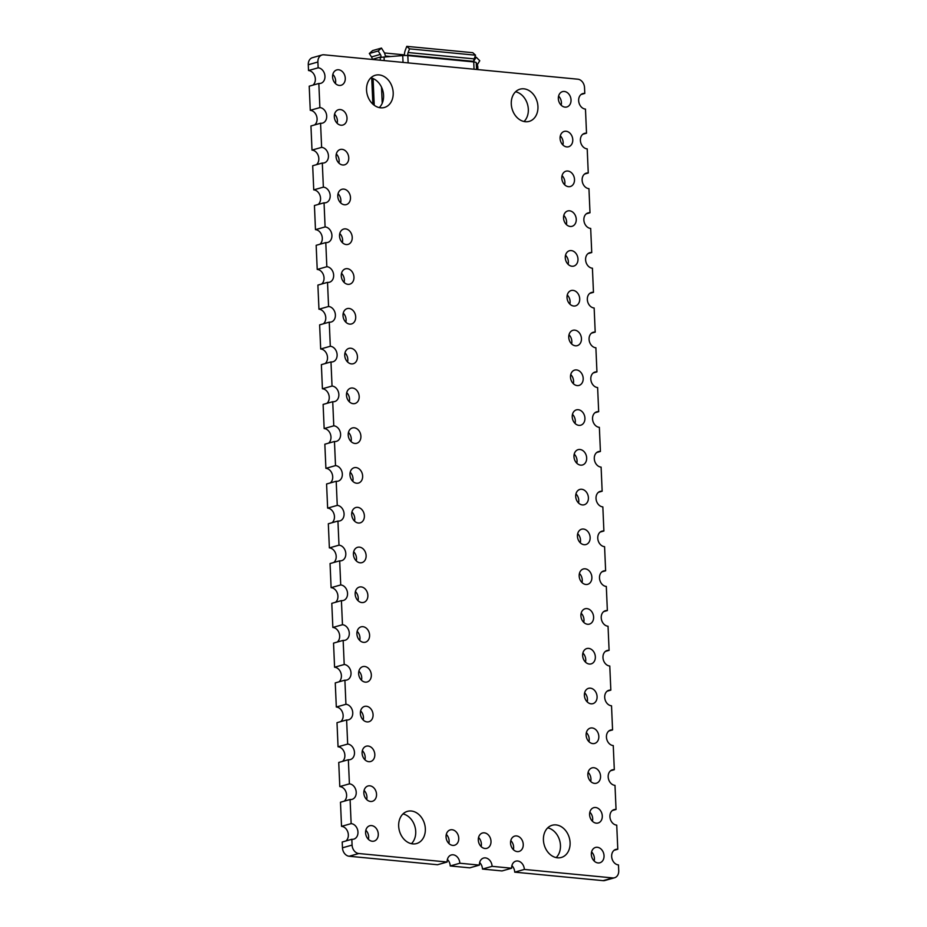 <?xml version="1.0" encoding="UTF-8"?>
<svg xmlns="http://www.w3.org/2000/svg" width="927" height="927" viewBox="0 0 927 927"><rect width="100%" height="100%" fill="white"/><g stroke="black" fill="none" stroke-linecap="round" stroke-linejoin="round"><path stroke-width="1.39" d="M523.894 88.83A16.744 13.036 74.2 0 0 520.047 89.166A16.744 13.036 74.2 0 0 511.53 106.42A16.744 13.036 74.2 0 0 525.331 121.715A16.744 13.036 74.2 0 0 529.178 121.379A16.744 13.036 74.2 0 0 537.695 104.125A16.744 13.036 74.2 0 0 523.894 88.83M556.038 824.914A16.744 13.036 74.2 0 0 552.191 825.25A16.744 13.036 74.2 0 0 543.674 842.504A16.744 13.036 74.2 0 0 557.475 857.799A16.744 13.036 74.2 0 0 561.31 857.463A16.744 13.036 74.2 0 0 569.838 840.21A16.744 13.036 74.2 0 0 556.038 824.914M516.559 835.934A7.972 6.211 74.2 0 0 514.728 836.096A7.972 6.211 74.2 0 0 510.673 844.312A7.972 6.211 74.2 0 0 517.243 851.6A7.972 6.211 74.2 0 0 519.074 851.438A7.972 6.211 74.2 0 0 523.129 843.222A7.972 6.211 74.2 0 0 516.559 835.934M511.901 865.633A7.972 6.211 74.2 0 1 514.728 872.156L524.346 869.433A7.972 6.211 74.2 0 0 515.829 861.16A7.972 6.211 74.2 0 0 511.646 868.217L502.028 870.94L482.48 869.062L492.098 866.339L511.646 868.217M524.346 869.433L612.712 877.927A7.972 6.211 74.2 0 0 614.543 877.765A7.972 6.211 74.2 0 0 618.726 870.708L618.471 864.914A7.972 6.211 -105.8 0 1 618.344 864.903A7.972 6.211 -105.8 0 1 611.774 857.614A7.972 6.211 -105.8 0 1 615.829 849.399A7.972 6.211 -105.8 0 1 617.66 849.236A7.972 6.211 -105.8 0 1 617.788 849.248L616.733 825.134A7.972 6.211 -105.8 0 1 616.606 825.123A7.972 6.211 -105.8 0 1 610.036 817.834A7.972 6.211 -105.8 0 1 614.091 809.619A7.972 6.211 -105.8 0 1 615.922 809.456A7.972 6.211 -105.8 0 1 616.049 809.468L614.995 785.354A7.972 6.211 -105.8 0 1 614.868 785.343A7.972 6.211 -105.8 0 1 608.297 778.054A7.972 6.211 -105.8 0 1 612.353 769.839A7.972 6.211 -105.8 0 1 614.184 769.677A7.972 6.211 -105.8 0 1 614.311 769.688L613.257 745.575A7.972 6.211 -105.8 0 1 613.129 745.563A7.972 6.211 -105.8 0 1 606.559 738.274A7.972 6.211 -105.8 0 1 610.615 730.059A7.972 6.211 -105.8 0 1 612.446 729.897A7.972 6.211 -105.8 0 1 612.573 729.908L611.519 705.795A7.972 6.211 -105.8 0 1 611.391 705.783A7.972 6.211 -105.8 0 1 604.821 698.494A7.972 6.211 -105.8 0 1 608.877 690.279A7.972 6.211 -105.8 0 1 610.708 690.117A7.972 6.211 -105.8 0 1 610.835 690.128L609.781 666.015A7.972 6.211 -105.8 0 1 609.653 666.003A7.972 6.211 -105.8 0 1 603.083 658.715A7.972 6.211 -105.8 0 1 607.139 650.499A7.972 6.211 -105.8 0 1 608.969 650.337A7.972 6.211 -105.8 0 1 609.097 650.348L608.042 626.235A7.972 6.211 -105.8 0 1 607.927 626.223A7.972 6.211 -105.8 0 1 601.345 618.935A7.972 6.211 -105.8 0 1 605.412 610.719A7.972 6.211 -105.8 0 1 607.243 610.557A7.972 6.211 -105.8 0 1 607.359 610.569L606.316 586.455A7.972 6.211 -105.8 0 1 606.188 586.443A7.972 6.211 -105.8 0 1 599.618 579.155A7.972 6.211 -105.8 0 1 603.674 570.939A7.972 6.211 -105.8 0 1 605.505 570.777A7.972 6.211 -105.8 0 1 605.632 570.789L604.578 546.675A7.972 6.211 -105.8 0 1 604.45 546.663A7.972 6.211 -105.8 0 1 597.88 539.375A7.972 6.211 -105.8 0 1 601.936 531.159A7.972 6.211 -105.8 0 1 603.767 530.997A7.972 6.211 -105.8 0 1 603.894 531.009L602.84 506.895A7.972 6.211 -105.8 0 1 602.712 506.884A7.972 6.211 -105.8 0 1 596.142 499.595A7.972 6.211 -105.8 0 1 600.198 491.38A7.972 6.211 -105.8 0 1 602.029 491.217A7.972 6.211 -105.8 0 1 602.156 491.229L601.102 467.115A7.972 6.211 -105.8 0 1 600.974 467.104A7.972 6.211 -105.8 0 1 594.404 459.815A7.972 6.211 -105.8 0 1 598.46 451.6A7.972 6.211 -105.8 0 1 600.29 451.437A7.972 6.211 -105.8 0 1 600.418 451.449L599.363 427.335A7.972 6.211 -105.8 0 1 599.236 427.324A7.972 6.211 -105.8 0 1 592.666 420.035A7.972 6.211 -105.8 0 1 596.721 411.82A7.972 6.211 -105.8 0 1 598.552 411.658A7.972 6.211 -105.8 0 1 598.68 411.669L597.625 387.556A7.972 6.211 -105.8 0 1 597.498 387.544A7.972 6.211 -105.8 0 1 590.928 380.255A7.972 6.211 -105.8 0 1 594.983 372.04A7.972 6.211 -105.8 0 1 596.814 371.878A7.972 6.211 -105.8 0 1 596.942 371.889L595.887 347.776A7.972 6.211 -105.8 0 1 595.76 347.764A7.972 6.211 -105.8 0 1 589.19 340.476A7.972 6.211 -105.8 0 1 593.245 332.26A7.972 6.211 -105.8 0 1 595.076 332.098A7.972 6.211 -105.8 0 1 595.204 332.109L594.149 307.996A7.972 6.211 -105.8 0 1 594.022 307.984A7.972 6.211 -105.8 0 1 587.451 300.696A7.972 6.211 -105.8 0 1 591.507 292.48A7.972 6.211 -105.8 0 1 593.338 292.318A7.972 6.211 -105.8 0 1 593.465 292.329L592.423 268.204A7.972 6.211 -105.8 0 1 592.295 268.204A7.972 6.211 -105.8 0 1 585.713 260.916A7.972 6.211 -105.8 0 1 589.781 252.7A7.972 6.211 -105.8 0 1 591.611 252.538A7.972 6.211 -105.8 0 1 591.739 252.55L590.684 228.424A7.972 6.211 -105.8 0 1 590.557 228.424A7.972 6.211 -105.8 0 1 583.987 221.136A7.972 6.211 -105.8 0 1 588.042 212.92A7.972 6.211 -105.8 0 1 589.873 212.758A7.972 6.211 -105.8 0 1 590.001 212.77L588.946 188.644A7.972 6.211 -105.8 0 1 588.819 188.644A7.972 6.211 -105.8 0 1 582.249 181.356A7.972 6.211 -105.8 0 1 586.304 173.14A7.972 6.211 -105.8 0 1 588.135 172.978A7.972 6.211 -105.8 0 1 588.263 172.99L587.208 148.865A7.972 6.211 -105.8 0 1 587.081 148.865A7.972 6.211 -105.8 0 1 580.511 141.576A7.972 6.211 -105.8 0 1 584.566 133.361A7.972 6.211 -105.8 0 1 586.397 133.198A7.972 6.211 -105.8 0 1 586.524 133.21L585.47 109.085A7.972 6.211 -105.8 0 1 585.343 109.085A7.972 6.211 -105.8 0 1 578.772 101.796A7.972 6.211 -105.8 0 1 582.828 93.581A7.972 6.211 -105.8 0 1 584.659 93.418A7.972 6.211 -105.8 0 1 584.786 93.43L584.531 87.636A7.972 6.211 74.2 0 0 577.845 79.201L323.905 54.797A7.972 6.211 -105.8 0 0 322.075 54.96A7.972 6.211 -105.8 0 0 317.891 62.016L318.146 67.81L308.529 70.533L308.274 64.739A7.972 6.211 -105.8 0 1 312.457 57.683L322.075 54.96M566.768 146.906A7.972 6.211 -105.8 0 1 560.198 139.629A7.972 6.211 -105.8 0 1 564.253 131.402A7.972 6.211 -105.8 0 1 566.084 131.252A7.972 6.211 -105.8 0 1 572.654 138.529A7.972 6.211 -105.8 0 1 568.599 146.744A7.972 6.211 -105.8 0 1 566.768 146.906M568.506 186.686A7.972 6.211 -105.8 0 1 561.924 179.409A7.972 6.211 -105.8 0 1 565.991 171.182A7.972 6.211 -105.8 0 1 567.822 171.031A7.972 6.211 -105.8 0 1 574.392 178.308A7.972 6.211 -105.8 0 1 570.337 186.524A7.972 6.211 -105.8 0 1 568.506 186.686M570.232 226.466A7.972 6.211 -105.8 0 1 563.662 219.189A7.972 6.211 -105.8 0 1 567.718 210.962A7.972 6.211 -105.8 0 1 569.549 210.811A7.972 6.211 -105.8 0 1 576.13 218.088A7.972 6.211 -105.8 0 1 572.063 226.304A7.972 6.211 -105.8 0 1 570.232 226.466M571.971 266.246A7.972 6.211 -105.8 0 1 565.4 258.969A7.972 6.211 -105.8 0 1 569.456 250.742A7.972 6.211 -105.8 0 1 571.287 250.591A7.972 6.211 -105.8 0 1 577.857 257.868A7.972 6.211 -105.8 0 1 573.801 266.084A7.972 6.211 -105.8 0 1 571.971 266.246M573.709 306.026A7.972 6.211 -105.8 0 1 567.139 298.749A7.972 6.211 -105.8 0 1 571.194 290.522A7.972 6.211 -105.8 0 1 573.025 290.371A7.972 6.211 -105.8 0 1 579.595 297.648A7.972 6.211 -105.8 0 1 575.54 305.864A7.972 6.211 -105.8 0 1 573.709 306.026M575.447 345.806A7.972 6.211 -105.8 0 1 568.877 338.529A7.972 6.211 -105.8 0 1 572.932 330.302A7.972 6.211 -105.8 0 1 574.763 330.151A7.972 6.211 -105.8 0 1 581.333 337.428A7.972 6.211 -105.8 0 1 577.278 345.644A7.972 6.211 -105.8 0 1 575.447 345.806M577.185 385.586A7.972 6.211 -105.8 0 1 570.615 378.309A7.972 6.211 -105.8 0 1 574.67 370.082A7.972 6.211 -105.8 0 1 576.501 369.931A7.972 6.211 -105.8 0 1 583.071 377.208A7.972 6.211 -105.8 0 1 579.016 385.423A7.972 6.211 -105.8 0 1 577.185 385.586M578.923 425.366A7.972 6.211 -105.8 0 1 572.353 418.089A7.972 6.211 -105.8 0 1 576.409 409.861A7.972 6.211 -105.8 0 1 578.239 409.711A7.972 6.211 -105.8 0 1 584.81 416.988A7.972 6.211 -105.8 0 1 580.754 425.203A7.972 6.211 -105.8 0 1 578.923 425.366M580.661 465.145A7.972 6.211 -105.8 0 1 574.091 457.868A7.972 6.211 -105.8 0 1 578.147 449.641A7.972 6.211 -105.8 0 1 579.978 449.491A7.972 6.211 -105.8 0 1 586.548 456.768A7.972 6.211 -105.8 0 1 582.492 464.983A7.972 6.211 -105.8 0 1 580.661 465.145M582.399 504.925A7.972 6.211 -105.8 0 1 575.829 497.648A7.972 6.211 -105.8 0 1 579.885 489.421A7.972 6.211 -105.8 0 1 581.716 489.271A7.972 6.211 -105.8 0 1 588.286 496.548A7.972 6.211 -105.8 0 1 584.23 504.763A7.972 6.211 -105.8 0 1 582.399 504.925M584.137 544.705A7.972 6.211 -105.8 0 1 577.556 537.428A7.972 6.211 -105.8 0 1 581.623 529.201A7.972 6.211 -105.8 0 1 583.454 529.05A7.972 6.211 -105.8 0 1 590.024 536.327A7.972 6.211 -105.8 0 1 585.968 544.543A7.972 6.211 -105.8 0 1 584.137 544.705M585.864 584.485A7.972 6.211 -105.8 0 1 579.294 577.208A7.972 6.211 -105.8 0 1 583.35 568.981A7.972 6.211 -105.8 0 1 585.18 568.83A7.972 6.211 -105.8 0 1 591.762 576.107A7.972 6.211 -105.8 0 1 587.695 584.323A7.972 6.211 -105.8 0 1 585.864 584.485M565.03 107.126A7.972 6.211 -105.8 0 1 558.46 99.849A7.972 6.211 -105.8 0 1 562.515 91.622A7.972 6.211 -105.8 0 1 564.346 91.472A7.972 6.211 -105.8 0 1 570.916 98.749A7.972 6.211 -105.8 0 1 566.861 106.964A7.972 6.211 -105.8 0 1 565.03 107.126M587.602 624.265A7.972 6.211 -105.8 0 1 581.032 616.988A7.972 6.211 -105.8 0 1 585.088 608.761A7.972 6.211 -105.8 0 1 586.918 608.61A7.972 6.211 -105.8 0 1 593.489 615.887A7.972 6.211 -105.8 0 1 589.433 624.103A7.972 6.211 -105.8 0 1 587.602 624.265M589.34 664.045A7.972 6.211 -105.8 0 1 582.77 656.768A7.972 6.211 -105.8 0 1 586.826 648.541A7.972 6.211 -105.8 0 1 588.657 648.39A7.972 6.211 -105.8 0 1 595.227 655.667A7.972 6.211 -105.8 0 1 591.171 663.883A7.972 6.211 -105.8 0 1 589.34 664.045M591.078 703.825A7.972 6.211 -105.8 0 1 584.508 696.548A7.972 6.211 -105.8 0 1 588.564 688.321A7.972 6.211 -105.8 0 1 590.395 688.17A7.972 6.211 -105.8 0 1 596.965 695.447A7.972 6.211 -105.8 0 1 592.909 703.663A7.972 6.211 -105.8 0 1 591.078 703.825M592.817 743.605A7.972 6.211 -105.8 0 1 586.246 736.328A7.972 6.211 -105.8 0 1 590.302 728.101A7.972 6.211 -105.8 0 1 592.133 727.95A7.972 6.211 -105.8 0 1 598.703 735.227A7.972 6.211 -105.8 0 1 594.647 743.442A7.972 6.211 -105.8 0 1 592.817 743.605M594.555 783.385A7.972 6.211 -105.8 0 1 587.985 776.108A7.972 6.211 -105.8 0 1 592.04 767.88A7.972 6.211 -105.8 0 1 593.871 767.73A7.972 6.211 -105.8 0 1 600.441 775.007A7.972 6.211 -105.8 0 1 596.385 783.222A7.972 6.211 -105.8 0 1 594.555 783.385M596.293 823.164A7.972 6.211 -105.8 0 1 589.723 815.887A7.972 6.211 -105.8 0 1 593.778 807.66A7.972 6.211 -105.8 0 1 595.609 807.51A7.972 6.211 -105.8 0 1 602.179 814.787A7.972 6.211 -105.8 0 1 598.124 823.002A7.972 6.211 -105.8 0 1 596.293 823.164M598.031 862.944A7.972 6.211 -105.8 0 1 591.461 855.667A7.972 6.211 -105.8 0 1 595.516 847.44A7.972 6.211 -105.8 0 1 597.347 847.29A7.972 6.211 -105.8 0 1 603.917 854.567A7.972 6.211 -105.8 0 1 599.862 862.782A7.972 6.211 -105.8 0 1 598.031 862.944M514.728 872.156L603.095 880.65A7.972 6.211 74.2 0 0 604.925 880.488L614.543 877.765M586.374 732.585A7.972 6.211 -105.8 0 1 588.958 741.693M588.112 772.365A7.972 6.211 -105.8 0 1 590.696 781.473M589.85 812.145A7.972 6.211 -105.8 0 1 592.434 821.252M591.588 851.925A7.972 6.211 -105.8 0 1 594.161 861.032M570.742 374.566A7.972 6.211 -105.8 0 1 573.326 383.674M572.48 414.346A7.972 6.211 -105.8 0 1 575.064 423.454M574.219 454.126A7.972 6.211 -105.8 0 1 576.803 463.233M575.957 493.906A7.972 6.211 -105.8 0 1 578.529 503.013M577.695 533.685A7.972 6.211 -105.8 0 1 580.267 542.793M579.433 573.465A7.972 6.211 -105.8 0 1 582.005 582.573M581.171 613.245A7.972 6.211 -105.8 0 1 583.743 622.353M582.898 653.025A7.972 6.211 -105.8 0 1 585.482 662.133M584.636 692.805A7.972 6.211 -105.8 0 1 587.22 701.913M565.54 255.226A7.972 6.211 -105.8 0 1 568.112 264.334M567.266 295.006A7.972 6.211 -105.8 0 1 569.85 304.114M569.004 334.786A7.972 6.211 -105.8 0 1 571.588 343.894M558.587 96.107A7.972 6.211 -105.8 0 1 561.171 105.214M560.325 135.887A7.972 6.211 -105.8 0 1 562.898 144.994M562.063 175.666A7.972 6.211 -105.8 0 1 564.636 184.774M563.801 215.446A7.972 6.211 -105.8 0 1 566.374 224.554M513.384 849.677A7.972 6.211 74.2 0 0 510.8 840.58M524.022 121.507A16.744 13.036 74.2 0 0 527.544 104.438A16.744 13.036 74.2 0 0 515.586 91.761M556.154 857.591A16.744 13.036 74.2 0 0 559.676 840.522A16.744 13.036 74.2 0 0 547.73 827.846M584.786 93.43L581.09 94.484M586.524 133.21L582.816 134.264M588.263 172.99L584.555 174.044M590.001 212.77L586.293 213.824M591.739 252.55L588.031 253.604M593.465 292.329L589.769 293.384M595.204 332.109L591.507 333.164M596.942 371.889L593.245 372.944M598.68 411.669L594.983 412.724M600.418 451.449L596.721 452.503M602.156 491.229L598.448 492.283M603.894 531.009L600.186 532.063M605.632 570.789L601.924 571.843M607.359 610.569L603.662 611.623M609.097 650.348L605.401 651.403M610.835 690.128L607.139 691.183M612.573 729.908L608.877 730.963M614.311 769.688L610.615 770.743M616.049 809.468L612.353 810.522M617.788 849.248L614.08 850.302M380.58 107.81A16.744 13.036 -105.8 0 1 366.791 92.515A16.744 13.036 -105.8 0 1 375.308 75.261A16.744 13.036 -105.8 0 1 379.155 74.913A16.744 13.036 -105.8 0 1 392.944 90.209A16.744 13.036 -105.8 0 1 384.427 107.474A16.744 13.036 -105.8 0 1 380.58 107.81M412.724 843.894A16.744 13.036 -105.8 0 1 398.923 828.599A16.744 13.036 -105.8 0 1 407.44 811.345A16.744 13.036 -105.8 0 1 411.287 811.009A16.744 13.036 -105.8 0 1 425.087 826.305A16.744 13.036 -105.8 0 1 416.571 843.558A16.744 13.036 -105.8 0 1 412.724 843.894M452.747 845.401A7.972 6.211 -105.8 0 1 446.177 838.112A7.972 6.211 -105.8 0 1 450.232 829.897A7.972 6.211 -105.8 0 1 452.063 829.735A7.972 6.211 -105.8 0 1 458.633 837.023A7.972 6.211 -105.8 0 1 454.578 845.239A7.972 6.211 -105.8 0 1 452.747 845.401M484.995 848.495A7.972 6.211 -105.8 0 1 478.425 841.218A7.972 6.211 -105.8 0 1 482.48 833.002A7.972 6.211 -105.8 0 1 484.311 832.84A7.972 6.211 -105.8 0 1 490.881 840.117A7.972 6.211 -105.8 0 1 486.826 848.332A7.972 6.211 -105.8 0 1 484.995 848.495M447.15 862.017L358.772 853.524A7.972 6.211 -105.8 0 1 352.086 845.088L351.831 839.283L342.214 842.017L342.469 847.811A7.972 6.211 -105.8 0 0 349.155 856.247L437.532 864.74L447.15 862.017A7.972 6.211 -105.8 0 1 451.322 854.961A7.972 6.211 -105.8 0 1 459.838 863.234L450.221 865.957L465.968 867.475L469.78 867.834L479.398 865.111A7.972 6.211 -105.8 0 1 483.57 858.054A7.972 6.211 -105.8 0 1 492.098 866.339M479.653 862.539A7.972 6.211 -105.8 0 1 482.48 869.062M447.393 859.433A7.972 6.211 -105.8 0 1 450.221 865.957M340.707 721.623A7.972 6.211 74.2 0 0 342.747 713.083A7.972 6.211 74.2 0 0 336.443 707.023A7.972 6.211 74.2 0 0 336.316 707.011L335.261 682.898L344.89 680.163A7.972 6.211 74.2 0 0 345.006 680.186A7.972 6.211 74.2 0 0 346.837 680.024A7.972 6.211 74.2 0 0 350.904 671.808A7.972 6.211 74.2 0 0 344.323 664.52A7.972 6.211 74.2 0 0 344.207 664.508L334.577 667.231L333.535 643.118L343.152 640.383A7.972 6.211 74.2 0 0 343.28 640.406A7.972 6.211 74.2 0 0 345.111 640.244A7.972 6.211 74.2 0 0 349.166 632.029A7.972 6.211 74.2 0 0 342.596 624.74A7.972 6.211 74.2 0 0 342.469 624.728L332.851 627.452L331.993 608.031L331.796 603.338L341.414 600.603A7.972 6.211 74.2 0 0 341.542 600.626A7.972 6.211 74.2 0 0 343.372 600.464A7.972 6.211 74.2 0 0 347.428 592.249A7.972 6.211 74.2 0 0 340.858 584.96A7.972 6.211 74.2 0 0 340.73 584.949L331.113 587.672L330.904 582.979L330.058 563.546L339.676 560.823A7.972 6.211 74.2 0 0 339.803 560.847A7.972 6.211 74.2 0 0 341.634 560.684A7.972 6.211 74.2 0 0 345.69 552.469A7.972 6.211 74.2 0 0 339.12 545.18A7.972 6.211 74.2 0 0 338.992 545.169L329.375 547.892L329.166 543.199L328.32 523.767L337.938 521.044A7.972 6.211 74.2 0 0 338.065 521.067A7.972 6.211 74.2 0 0 339.896 520.904A7.972 6.211 74.2 0 0 343.952 512.689A7.972 6.211 74.2 0 0 337.382 505.4A7.972 6.211 74.2 0 0 337.254 505.389L327.637 508.112L327.428 503.419L326.582 483.987L336.2 481.264A7.972 6.211 74.2 0 0 336.327 481.287A7.972 6.211 74.2 0 0 338.158 481.125A7.972 6.211 74.2 0 0 342.214 472.909A7.972 6.211 74.2 0 0 335.644 465.621A7.972 6.211 74.2 0 0 335.516 465.609L325.898 468.332L325.69 463.639L324.844 444.207L334.462 441.484A7.972 6.211 74.2 0 0 334.589 441.507A7.972 6.211 74.2 0 0 336.42 441.345A7.972 6.211 74.2 0 0 340.476 433.129A7.972 6.211 74.2 0 0 333.905 425.841A7.972 6.211 74.2 0 0 333.778 425.829L324.16 428.552L323.952 423.859L323.106 404.427L332.723 401.704A7.972 6.211 74.2 0 0 332.851 401.727A7.972 6.211 74.2 0 0 334.682 401.565A7.972 6.211 74.2 0 0 338.737 393.349A7.972 6.211 74.2 0 0 332.167 386.061A7.972 6.211 74.2 0 0 332.04 386.049L322.422 388.772L321.368 364.647L330.985 361.924A7.972 6.211 74.2 0 0 331.113 361.947A7.972 6.211 74.2 0 0 332.944 361.785A7.972 6.211 74.2 0 0 336.999 353.569A7.972 6.211 74.2 0 0 330.429 346.281A7.972 6.211 74.2 0 0 330.302 346.269L320.684 348.992L319.838 329.572L319.641 324.867L329.259 322.144A7.972 6.211 74.2 0 0 329.386 322.167A7.972 6.211 74.2 0 0 331.206 322.005A7.972 6.211 74.2 0 0 335.273 313.789A7.972 6.211 74.2 0 0 328.691 306.501A7.972 6.211 74.2 0 0 328.575 306.489L318.958 309.212L318.1 289.792L317.903 285.087L327.521 282.364A7.972 6.211 74.2 0 0 327.648 282.387A7.972 6.211 74.2 0 0 329.479 282.225A7.972 6.211 74.2 0 0 333.535 274.01A7.972 6.211 74.2 0 0 326.964 266.721A7.972 6.211 74.2 0 0 326.837 266.709L317.219 269.433L316.362 250.012L316.165 245.307L325.783 242.584A7.972 6.211 74.2 0 0 325.91 242.607A7.972 6.211 74.2 0 0 327.741 242.445A7.972 6.211 74.2 0 0 331.796 234.23A7.972 6.211 74.2 0 0 325.226 226.941A7.972 6.211 74.2 0 0 325.099 226.93L315.481 229.653L315.273 224.96L314.427 205.527L324.044 202.804A7.972 6.211 74.2 0 0 324.172 202.828A7.972 6.211 74.2 0 0 326.003 202.665A7.972 6.211 74.2 0 0 330.058 194.45A7.972 6.211 74.2 0 0 323.488 187.161A7.972 6.211 74.2 0 0 323.361 187.15L313.743 189.873L313.535 185.18L312.689 165.748L322.306 163.025A7.972 6.211 74.2 0 0 322.434 163.048A7.972 6.211 74.2 0 0 324.265 162.885A7.972 6.211 74.2 0 0 328.32 154.67A7.972 6.211 74.2 0 0 321.75 147.381A7.972 6.211 74.2 0 0 321.623 147.37L312.005 150.093L311.796 145.4L310.951 125.968L320.568 123.245A7.972 6.211 74.2 0 0 320.696 123.268A7.972 6.211 74.2 0 0 322.526 123.106A7.972 6.211 74.2 0 0 326.582 114.89A7.972 6.211 74.2 0 0 320.012 107.602A7.972 6.211 74.2 0 0 319.885 107.59L310.267 110.313L310.058 105.62L309.212 86.188L318.83 83.465A7.972 6.211 74.2 0 0 318.958 83.488A7.972 6.211 74.2 0 0 320.788 83.326A7.972 6.211 74.2 0 0 324.844 75.11A7.972 6.211 74.2 0 0 318.274 67.822A7.972 6.211 74.2 0 0 318.146 67.81M351.831 839.283A7.972 6.211 74.2 0 0 351.959 839.306A7.972 6.211 74.2 0 0 353.79 839.144A7.972 6.211 74.2 0 0 357.845 830.928A7.972 6.211 74.2 0 0 351.275 823.639A7.972 6.211 74.2 0 0 351.148 823.628L350.093 799.503A7.972 6.211 74.2 0 0 350.221 799.526A7.972 6.211 74.2 0 0 352.051 799.364A7.972 6.211 74.2 0 0 356.107 791.148A7.972 6.211 74.2 0 0 349.537 783.86A7.972 6.211 74.2 0 0 349.409 783.848L348.355 759.723A7.972 6.211 74.2 0 0 348.482 759.746A7.972 6.211 74.2 0 0 350.313 759.584A7.972 6.211 74.2 0 0 354.369 751.368A7.972 6.211 74.2 0 0 347.799 744.08A7.972 6.211 74.2 0 0 347.671 744.068L346.617 719.943A7.972 6.211 74.2 0 0 346.744 719.966A7.972 6.211 74.2 0 0 348.575 719.804A7.972 6.211 74.2 0 0 352.631 711.588A7.972 6.211 74.2 0 0 346.061 704.3A7.972 6.211 74.2 0 0 345.933 704.288L336.316 707.011M342.445 761.403A7.972 6.211 74.2 0 0 344.473 752.863A7.972 6.211 74.2 0 0 338.181 746.803A7.972 6.211 74.2 0 0 338.054 746.791L336.999 722.678L346.617 719.943M347.671 744.068L338.054 746.791M344.184 801.183A7.972 6.211 74.2 0 0 346.211 792.643A7.972 6.211 74.2 0 0 339.919 786.583A7.972 6.211 74.2 0 0 339.792 786.571L338.737 762.457L348.355 759.723M349.409 783.848L339.792 786.571M345.91 840.963A7.972 6.211 74.2 0 0 347.949 832.423A7.972 6.211 74.2 0 0 341.657 826.363A7.972 6.211 74.2 0 0 341.53 826.351L340.476 802.237L350.093 799.503M351.148 823.628L341.53 826.351M340.325 109.548A7.972 6.211 74.2 0 0 338.494 109.71A7.972 6.211 74.2 0 0 334.438 117.926A7.972 6.211 74.2 0 0 341.009 125.215A7.972 6.211 74.2 0 0 342.839 125.052A7.972 6.211 74.2 0 0 346.895 116.837A7.972 6.211 74.2 0 0 340.325 109.548M342.063 149.328A7.972 6.211 74.2 0 0 340.232 149.49A7.972 6.211 74.2 0 0 336.177 157.706A7.972 6.211 74.2 0 0 342.747 164.994A7.972 6.211 74.2 0 0 344.577 164.832A7.972 6.211 74.2 0 0 348.633 156.617A7.972 6.211 74.2 0 0 342.063 149.328M343.801 189.108A7.972 6.211 74.2 0 0 341.97 189.27A7.972 6.211 74.2 0 0 337.915 197.486A7.972 6.211 74.2 0 0 344.485 204.774A7.972 6.211 74.2 0 0 346.316 204.612A7.972 6.211 74.2 0 0 350.371 196.397A7.972 6.211 74.2 0 0 343.801 189.108M345.539 228.888A7.972 6.211 74.2 0 0 343.708 229.05A7.972 6.211 74.2 0 0 339.653 237.266A7.972 6.211 74.2 0 0 346.223 244.554A7.972 6.211 74.2 0 0 348.054 244.392A7.972 6.211 74.2 0 0 352.109 236.176A7.972 6.211 74.2 0 0 345.539 228.888M347.277 268.668A7.972 6.211 74.2 0 0 345.447 268.83A7.972 6.211 74.2 0 0 341.391 277.046A7.972 6.211 74.2 0 0 347.961 284.334A7.972 6.211 74.2 0 0 349.792 284.172A7.972 6.211 74.2 0 0 353.847 275.956A7.972 6.211 74.2 0 0 347.277 268.668M349.015 308.448A7.972 6.211 74.2 0 0 347.185 308.61A7.972 6.211 74.2 0 0 343.129 316.825A7.972 6.211 74.2 0 0 349.699 324.114A7.972 6.211 74.2 0 0 351.53 323.952A7.972 6.211 74.2 0 0 355.586 315.736A7.972 6.211 74.2 0 0 349.015 308.448M350.754 348.228A7.972 6.211 74.2 0 0 348.923 348.39A7.972 6.211 74.2 0 0 344.856 356.605A7.972 6.211 74.2 0 0 351.437 363.894A7.972 6.211 74.2 0 0 353.268 363.732A7.972 6.211 74.2 0 0 357.324 355.516A7.972 6.211 74.2 0 0 350.754 348.228M352.48 388.007A7.972 6.211 74.2 0 0 350.661 388.17A7.972 6.211 74.2 0 0 346.594 396.385A7.972 6.211 74.2 0 0 353.164 403.674A7.972 6.211 74.2 0 0 354.995 403.512A7.972 6.211 74.2 0 0 359.062 395.296A7.972 6.211 74.2 0 0 352.48 388.007M354.218 427.787A7.972 6.211 74.2 0 0 352.387 427.95A7.972 6.211 74.2 0 0 348.332 436.165A7.972 6.211 74.2 0 0 354.902 443.454A7.972 6.211 74.2 0 0 356.733 443.291A7.972 6.211 74.2 0 0 360.788 435.076A7.972 6.211 74.2 0 0 354.218 427.787M355.956 467.567A7.972 6.211 74.2 0 0 354.126 467.729A7.972 6.211 74.2 0 0 350.07 475.945A7.972 6.211 74.2 0 0 356.64 483.234A7.972 6.211 74.2 0 0 358.471 483.071A7.972 6.211 74.2 0 0 362.527 474.856A7.972 6.211 74.2 0 0 355.956 467.567M357.695 507.347A7.972 6.211 74.2 0 0 355.864 507.509A7.972 6.211 74.2 0 0 351.808 515.725A7.972 6.211 74.2 0 0 358.378 523.013A7.972 6.211 74.2 0 0 360.209 522.851A7.972 6.211 74.2 0 0 364.265 514.636A7.972 6.211 74.2 0 0 357.695 507.347M359.433 547.127A7.972 6.211 74.2 0 0 357.602 547.289A7.972 6.211 74.2 0 0 353.546 555.505A7.972 6.211 74.2 0 0 360.116 562.793A7.972 6.211 74.2 0 0 361.947 562.631A7.972 6.211 74.2 0 0 366.003 554.416A7.972 6.211 74.2 0 0 359.433 547.127M338.969 681.843A7.972 6.211 74.2 0 0 341.009 673.303A7.972 6.211 74.2 0 0 334.705 667.243A7.972 6.211 74.2 0 0 334.577 667.231M337.231 642.063A7.972 6.211 74.2 0 0 339.27 633.523A7.972 6.211 74.2 0 0 332.978 627.463A7.972 6.211 74.2 0 0 332.851 627.452M335.493 602.283A7.972 6.211 74.2 0 0 337.532 593.743A7.972 6.211 74.2 0 0 331.24 587.683A7.972 6.211 74.2 0 0 331.113 587.672M333.755 562.504A7.972 6.211 74.2 0 0 335.794 553.964A7.972 6.211 74.2 0 0 329.502 547.903A7.972 6.211 74.2 0 0 329.375 547.892M332.017 522.724A7.972 6.211 74.2 0 0 334.056 514.184A7.972 6.211 74.2 0 0 327.764 508.123A7.972 6.211 74.2 0 0 327.637 508.112M330.279 482.944A7.972 6.211 74.2 0 0 332.318 474.404A7.972 6.211 74.2 0 0 326.026 468.344A7.972 6.211 74.2 0 0 325.898 468.332M328.552 443.164A7.972 6.211 74.2 0 0 330.58 434.624A7.972 6.211 74.2 0 0 324.288 428.564A7.972 6.211 74.2 0 0 324.16 428.552M326.814 403.384A7.972 6.211 74.2 0 0 328.842 394.844A7.972 6.211 74.2 0 0 322.55 388.784A7.972 6.211 74.2 0 0 322.422 388.772M325.076 363.604A7.972 6.211 74.2 0 0 327.115 355.064A7.972 6.211 74.2 0 0 320.812 349.004A7.972 6.211 74.2 0 0 320.684 348.992M323.338 323.824A7.972 6.211 74.2 0 0 325.377 315.284A7.972 6.211 74.2 0 0 319.073 309.224A7.972 6.211 74.2 0 0 318.958 309.212M321.599 284.044A7.972 6.211 74.2 0 0 323.639 275.504A7.972 6.211 74.2 0 0 317.347 269.444A7.972 6.211 74.2 0 0 317.219 269.433M319.861 244.264A7.972 6.211 74.2 0 0 321.901 235.725A7.972 6.211 74.2 0 0 315.609 229.664A7.972 6.211 74.2 0 0 315.481 229.653M318.123 204.485A7.972 6.211 74.2 0 0 320.163 195.945A7.972 6.211 74.2 0 0 313.871 189.884A7.972 6.211 74.2 0 0 313.743 189.873M316.385 164.705A7.972 6.211 74.2 0 0 318.425 156.165A7.972 6.211 74.2 0 0 312.132 150.104A7.972 6.211 74.2 0 0 312.005 150.093M314.647 124.925A7.972 6.211 74.2 0 0 316.686 116.385A7.972 6.211 74.2 0 0 310.394 110.325A7.972 6.211 74.2 0 0 310.267 110.313M338.587 69.768A7.972 6.211 74.2 0 0 336.756 69.931A7.972 6.211 74.2 0 0 332.7 78.146A7.972 6.211 74.2 0 0 339.27 85.435A7.972 6.211 74.2 0 0 341.101 85.272A7.972 6.211 74.2 0 0 345.157 77.057A7.972 6.211 74.2 0 0 338.587 69.768M361.171 586.907A7.972 6.211 74.2 0 0 359.34 587.069A7.972 6.211 74.2 0 0 355.284 595.285A7.972 6.211 74.2 0 0 361.854 602.573A7.972 6.211 74.2 0 0 363.685 602.411A7.972 6.211 74.2 0 0 367.741 594.195A7.972 6.211 74.2 0 0 361.171 586.907M362.909 626.687A7.972 6.211 74.2 0 0 361.078 626.849A7.972 6.211 74.2 0 0 357.022 635.065A7.972 6.211 74.2 0 0 363.593 642.353A7.972 6.211 74.2 0 0 365.423 642.191A7.972 6.211 74.2 0 0 369.479 633.975A7.972 6.211 74.2 0 0 362.909 626.687M364.647 666.478A7.972 6.211 74.2 0 0 362.816 666.629A7.972 6.211 74.2 0 0 358.761 674.856A7.972 6.211 74.2 0 0 365.331 682.133A7.972 6.211 74.2 0 0 367.162 681.971A7.972 6.211 74.2 0 0 371.217 673.755A7.972 6.211 74.2 0 0 364.647 666.478M366.385 706.258A7.972 6.211 74.2 0 0 364.554 706.409A7.972 6.211 74.2 0 0 360.487 714.636A7.972 6.211 74.2 0 0 367.069 721.913A7.972 6.211 74.2 0 0 368.9 721.751A7.972 6.211 74.2 0 0 372.955 713.535A7.972 6.211 74.2 0 0 366.385 706.258M368.112 746.038A7.972 6.211 74.2 0 0 366.281 746.189A7.972 6.211 74.2 0 0 362.225 754.416A7.972 6.211 74.2 0 0 368.795 761.693A7.972 6.211 74.2 0 0 370.626 761.53A7.972 6.211 74.2 0 0 374.693 753.315A7.972 6.211 74.2 0 0 368.112 746.038M369.85 785.818A7.972 6.211 74.2 0 0 368.019 785.969A7.972 6.211 74.2 0 0 363.963 794.196A7.972 6.211 74.2 0 0 370.533 801.473A7.972 6.211 74.2 0 0 372.364 801.31A7.972 6.211 74.2 0 0 376.42 793.095A7.972 6.211 74.2 0 0 369.85 785.818M371.588 825.598A7.972 6.211 74.2 0 0 369.757 825.748A7.972 6.211 74.2 0 0 365.702 833.976A7.972 6.211 74.2 0 0 372.272 841.252A7.972 6.211 74.2 0 0 374.102 841.09A7.972 6.211 74.2 0 0 378.158 832.875A7.972 6.211 74.2 0 0 371.588 825.598M312.92 85.145A7.972 6.211 74.2 0 0 314.948 76.605A7.972 6.211 74.2 0 0 308.656 70.545A7.972 6.211 74.2 0 0 308.529 70.533M319.885 107.59L318.83 83.465M321.623 147.37L320.568 123.245M323.361 187.15L322.306 163.025M325.099 226.93L324.044 202.804M326.837 266.709L325.783 242.584M328.575 306.489L327.521 282.364M330.302 346.269L329.259 322.144M332.04 386.049L330.985 361.924M333.778 425.829L332.723 401.704M335.516 465.609L334.462 441.484M337.254 505.389L336.2 481.264M338.992 545.169L337.938 521.044M340.73 584.949L339.676 560.823M342.469 624.728L341.414 600.603M344.207 664.508L343.152 640.383M345.933 704.288L344.89 680.163M363.199 720.001A7.972 6.211 74.2 0 0 360.626 710.893M364.937 759.781A7.972 6.211 74.2 0 0 362.364 750.673M366.675 799.561A7.972 6.211 74.2 0 0 364.102 790.453M368.413 839.341A7.972 6.211 74.2 0 0 365.829 830.233M347.567 361.982A7.972 6.211 74.2 0 0 344.995 352.874M349.305 401.762A7.972 6.211 74.2 0 0 346.733 392.654M351.043 441.542A7.972 6.211 74.2 0 0 348.471 432.434M352.781 481.322A7.972 6.211 74.2 0 0 350.197 472.214M354.52 521.101A7.972 6.211 74.2 0 0 351.936 511.994M356.258 560.881A7.972 6.211 74.2 0 0 353.674 551.774M357.996 600.661A7.972 6.211 74.2 0 0 355.412 591.553M359.734 640.441A7.972 6.211 74.2 0 0 357.15 631.333M361.46 680.221A7.972 6.211 74.2 0 0 358.888 671.113M342.364 242.642A7.972 6.211 74.2 0 0 339.78 233.534M344.102 282.422A7.972 6.211 74.2 0 0 341.518 273.314M345.829 322.202A7.972 6.211 74.2 0 0 343.257 313.094M335.412 83.523A7.972 6.211 74.2 0 0 332.839 74.415M337.15 123.303A7.972 6.211 74.2 0 0 334.566 114.195M338.888 163.082A7.972 6.211 74.2 0 0 336.304 153.975M340.626 202.862A7.972 6.211 74.2 0 0 338.042 193.755M446.304 834.381A7.972 6.211 -105.8 0 1 448.877 843.477M479.398 865.111L459.838 863.234M478.552 837.475A7.972 6.211 -105.8 0 1 481.136 846.583M370.846 77.845A16.744 13.036 -105.8 0 1 382.793 90.533A16.744 13.036 -105.8 0 1 379.27 107.602M402.978 813.929A16.744 13.036 -105.8 0 1 414.937 826.617A16.744 13.036 -105.8 0 1 411.414 843.686M381.252 57.416L380.221 57.648A6.373 1.159 -2.5 0 1 384.068 57.045L402.735 55.585A6.373 1.159 -2.5 0 1 407.822 55.585L473.732 61.924A6.373 1.159 -2.5 0 1 476.235 62.654L477.741 66.049A6.373 1.159 -2.5 0 1 477.764 66.13A6.373 1.159 -2.5 0 1 477.753 66.223M404.439 54.878L384.438 52.955M406.779 46.35L472.805 52.7L475.539 55.191L474.16 58.876A3.986 2.387 95.5 0 0 473.767 61.391L407.741 55.052A3.986 2.387 95.5 0 1 408.135 52.526L409.514 48.853L406.779 46.35L405.226 50.452A7.972 4.786 -84.5 0 0 404.45 55.493L404.45 55.493M475.539 55.191L409.514 48.853M372.248 59.444L372.237 59.374A3.986 3.105 74.2 0 0 371.484 56.929L369.328 53.488L372.619 50.579L381.46 48.077L383.871 51.912A7.972 6.211 -105.8 0 1 385.389 56.802L385.389 56.953M381.113 57.404L381.09 56.86A3.986 3.105 74.2 0 0 380.337 54.426L378.181 50.985L381.46 48.077M378.181 50.985L369.328 53.488M477.382 65.226A3.986 3.105 -105.8 0 1 477.88 63.789L479.757 60.742L476.188 57.173L474.091 60.591A7.972 6.211 74.2 0 0 473.755 61.205M476.188 57.173L474.624 57.625M603.095 880.65L612.712 877.927M349.155 856.247L358.772 853.524M308.274 64.739L317.891 62.016M342.469 847.811L352.086 845.088M402.735 55.585L403.036 62.399M384.068 57.045L384.218 60.591M380.221 57.648L380.337 60.22M381.507 87.126L382.214 103.279M373.083 78.563L374.241 105.284M477.741 66.049L477.892 69.595M476.235 62.654L476.536 69.455M473.732 61.924L474.045 69.224M407.822 55.585L408.135 62.885M390.754 56.524L385.319 56.002M474.16 58.876L408.135 52.526M473.767 61.391L407.741 55.052M381.09 56.86L372.237 59.374M380.337 54.426L371.484 56.929M371.727 78.077L372.874 104.16M477.764 66.13L477.915 69.595"/></g></svg>
